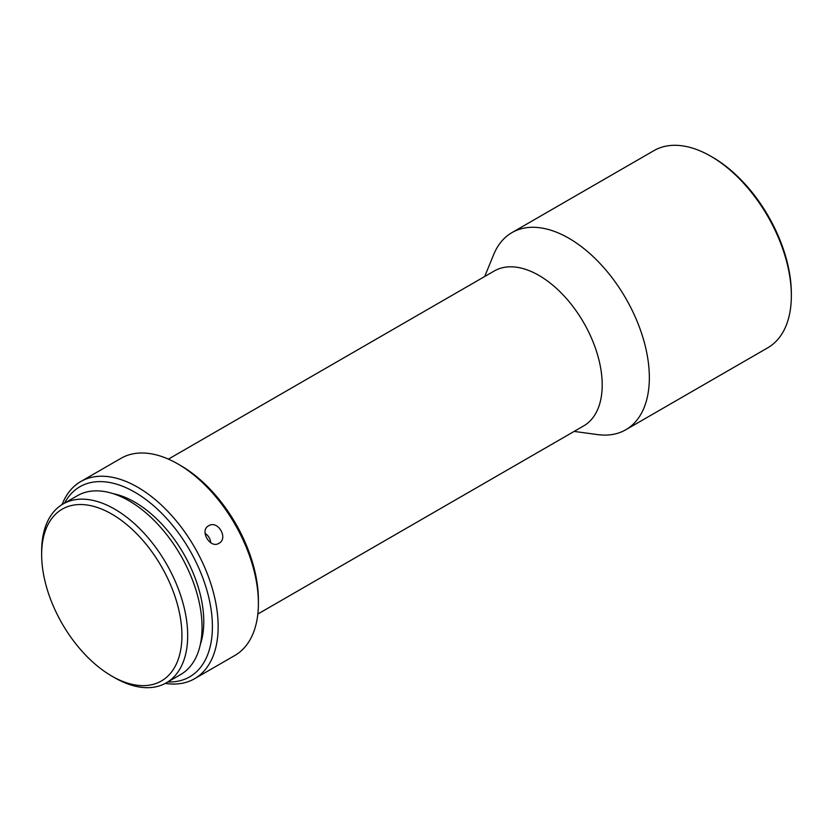 <?xml version="1.0" encoding="UTF-8"?>
<svg xmlns="http://www.w3.org/2000/svg" width="833" height="833" viewBox="0 0 833 833"><rect width="100%" height="100%" fill="white"/><g stroke="black" fill="none" stroke-linecap="round" stroke-linejoin="round"><path stroke-width="1.25" d="M710.861 156.271L712.59 157.26A111.393 64.308 60 0 1 791.35 293.685L791.35 295.673A113.829 65.724 -120 0 0 710.861 156.271A113.829 65.724 -120 0 0 653.947 150.627L511.941 232.615A113.829 65.724 -120 0 0 493.677 254.596L484.702 276.504M574.145 431.411L597.594 434.597A113.829 65.724 -120 0 0 625.77 429.776A113.829 65.724 -120 0 0 649.344 377.661A113.829 65.724 -120 0 0 568.856 238.248A113.829 65.724 -120 0 0 511.941 232.615M257.834 614.036L583.673 425.913A89.433 51.636 -120 0 0 597.386 354.244A89.433 51.636 -120 0 0 538.961 275.431A89.433 51.636 -120 0 0 494.24 270.996L168.391 459.129M180.782 465.626L177.908 463.96L180.782 465.626A109.769 63.37 60 0 1 258.397 600.052L258.397 603.373A113.829 65.724 -120 0 0 177.908 463.96L177.908 463.96A113.829 65.724 -120 0 0 120.993 458.327L80.749 481.557A113.829 65.724 -120 0 0 62.069 504.569M165.309 683.393A113.829 65.724 -120 0 0 194.578 678.718L234.823 655.488A113.829 65.724 -120 0 0 258.397 603.373M208.604 525.8C199.264 530.454 210.176 549.062 218.902 543.324C228.731 538.368 217.819 519.761 208.604 525.8L208.479 525.873M194.578 678.718A113.829 65.724 -120 0 0 218.152 626.614A113.829 65.724 -120 0 0 137.664 487.201A113.829 65.724 -120 0 0 80.749 481.557M167.808 681.967A109.769 63.37 -120 0 0 212.405 626.614A109.769 63.37 -120 0 0 151.7 504.1A109.769 63.37 -120 0 0 64.547 503.122M205.105 533.443A10.163 8.299 -121.2 0 1 210.749 542.762M113.215 493.677A97.565 56.332 60 0 1 134.79 502.132A97.565 56.332 60 0 1 200.316 644.544M111.789 676.073L114.662 677.729A103.261 59.622 -120 0 0 166.298 682.841A103.261 59.622 -120 0 0 187.685 635.569A103.261 59.622 -120 0 0 114.662 509.109A103.261 59.622 -120 0 0 63.037 503.996A103.261 59.622 -120 0 0 41.65 551.259L41.65 554.58A99.189 57.269 -120 0 0 111.789 676.073A99.189 57.269 -120 0 0 181.927 635.569A99.189 57.269 -120 0 0 111.789 514.086A99.189 57.269 -120 0 0 41.65 554.58M63.037 503.996L77.407 495.697A103.261 59.622 60 0 1 129.042 500.81A103.261 59.622 60 0 1 196.494 591.805A103.261 59.622 60 0 1 180.667 674.543L166.298 682.841M625.77 429.776L767.776 347.788A113.829 65.724 -120 0 0 791.35 295.673"/></g></svg>
